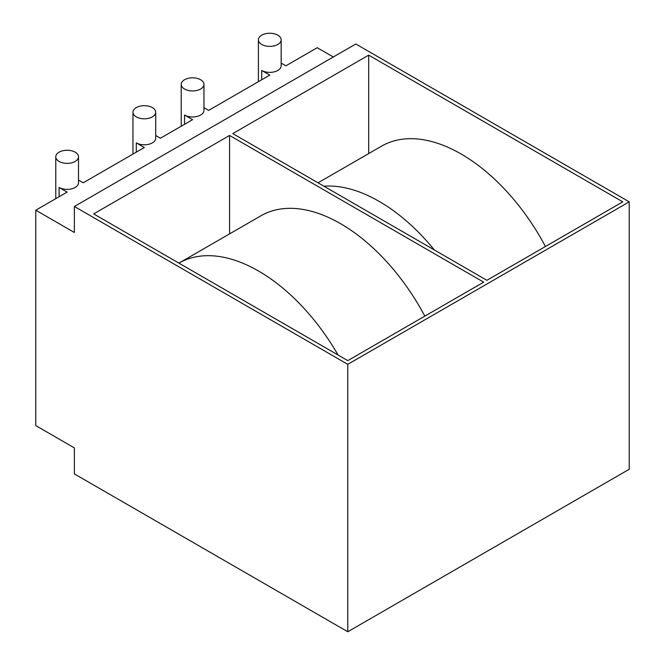 <?xml version="1.0" encoding="UTF-8"?>
<svg xmlns="http://www.w3.org/2000/svg" width="665" height="665" viewBox="0 0 665 665"><rect width="100%" height="100%" fill="white"/><g stroke="black" fill="none" stroke-linecap="round" stroke-linejoin="round"><path stroke-width="1" d="M155.71 135.519L160.415 138.237L192.584 119.667L184.538 115.028L184.538 124.313M35.777 210.198L35.777 425.617L74.372 447.902L74.372 473.904L347.778 631.75L629.223 469.257L629.223 201.844L355.817 43.998L74.372 206.483L74.372 232.484L35.777 210.198L67.14 192.094L59.094 187.447L59.094 196.732M281.154 63.092L285.859 65.818L317.222 47.705L333.306 56.991M281.154 39.817A11.372 6.567 180 0 1 269.774 46.384A11.372 6.567 180 0 1 258.402 39.817A11.372 6.567 180 0 1 261.736 35.17A11.372 6.567 0 0 1 277.82 35.17A11.372 6.567 180 0 1 281.154 39.817L281.154 65.818A11.372 6.567 0 0 1 274.13 71.878A11.372 6.567 0 0 1 261.736 70.457L269.774 75.103L208.66 110.382L203.956 107.664M155.71 112.244A11.372 6.567 180 0 1 144.33 118.802A11.372 6.567 180 0 1 132.958 112.244A11.372 6.567 180 0 1 136.292 107.597A11.372 6.567 0 0 1 152.376 107.597A11.372 6.567 180 0 1 155.71 112.244L155.71 138.237A11.372 6.567 0 0 1 148.686 144.305A11.372 6.567 0 0 1 136.292 142.884L144.33 147.522L83.216 182.809L78.512 180.09M203.956 84.389A11.372 6.567 180 0 1 200.622 89.027A11.372 6.567 180 0 1 188.228 90.448A11.372 6.567 180 0 1 181.213 84.389A11.372 6.567 180 0 1 184.538 79.742A11.372 6.567 180 0 1 196.931 78.32A11.372 6.567 180 0 1 203.956 84.389L203.956 110.382A11.372 6.567 180 0 1 200.622 115.028A11.372 6.567 180 0 1 184.538 115.028M78.512 156.807A11.372 6.567 180 0 1 75.178 161.454A11.372 6.567 180 0 1 62.784 162.875A11.372 6.567 180 0 1 55.769 156.807A11.372 6.567 180 0 1 59.094 152.169A11.372 6.567 180 0 1 71.487 150.747A11.372 6.567 180 0 1 78.512 156.807L78.512 182.809A11.372 6.567 180 0 1 75.178 187.447A11.372 6.567 180 0 1 59.094 187.447M74.372 206.483L347.778 364.337L629.223 201.844M347.778 631.75L347.778 364.337M622.789 201.844L368.684 55.137L232.792 133.599L486.896 280.306L622.789 201.844M347.778 360.621L483.679 282.16L229.575 135.452L93.674 213.914L347.778 360.621M368.684 153.565L368.684 55.137M229.575 233.889L229.575 135.452M545.441 246.499A159.209 91.92 -120 0 0 461.161 154.022A159.209 91.92 -120 0 0 381.56 146.142L318.036 182.809M434.361 249.974A159.209 91.92 -120 0 0 379.141 201.379A159.209 91.92 -120 0 0 323.922 186.208M338.119 355.043A159.209 91.92 -120 0 0 258.519 271.021A159.209 91.92 -120 0 0 178.918 263.132L260.938 215.776A159.209 91.92 -120 0 1 340.538 223.664A159.209 91.92 -120 0 1 424.827 316.141M136.292 142.884L136.292 152.169M261.736 70.457L261.736 79.742M181.213 126.234L181.213 84.389M132.958 112.244L132.958 154.089M258.402 39.817L258.402 81.662M55.769 198.66L55.769 156.807"/></g></svg>

